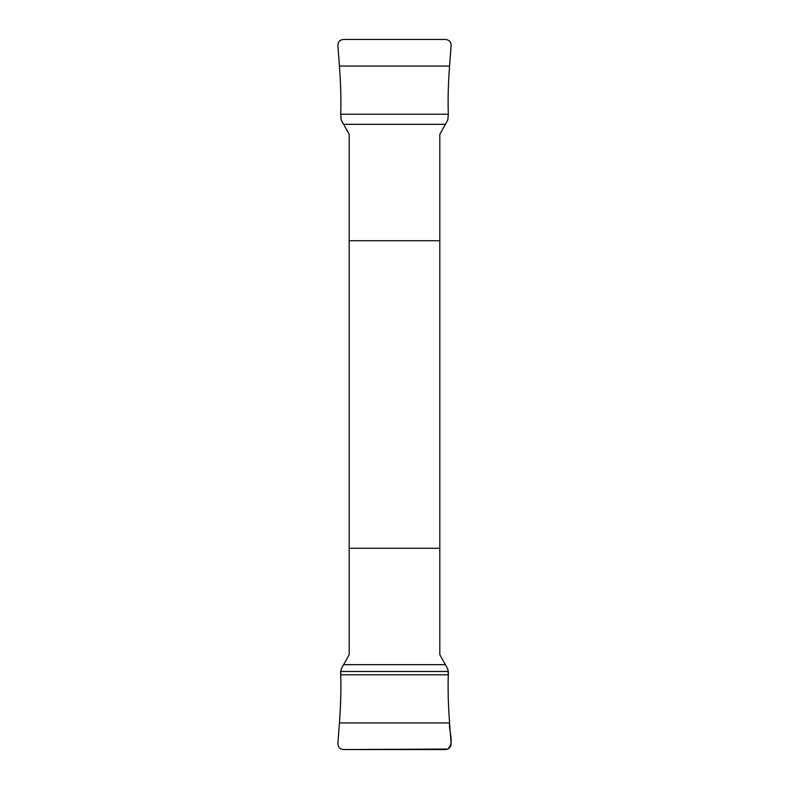 <?xml version="1.0" encoding="UTF-8"?>
<svg xmlns="http://www.w3.org/2000/svg" width="789" height="789" viewBox="0 0 789 789"><rect width="100%" height="100%" fill="white"/><g stroke="black" fill="none" stroke-linecap="round" stroke-linejoin="round"><path stroke-width="1.18" d="M439.808 134.337L447.797 119.997L448.33 114.208C447.787 100.706 448.201 84.66 449.562 66.069L451.121 45.565C451.042 41.925 449.197 39.884 445.558 39.45L343.442 39.45C339.812 39.884 337.958 41.925 337.879 45.565L339.438 66.069C340.799 84.66 341.213 100.706 340.67 114.208L341.203 119.997L349.192 134.337L349.192 654.663L341.203 669.003L340.67 674.792C341.213 688.294 340.799 704.34 339.438 722.931L337.879 743.435C337.958 747.075 339.803 749.116 343.442 749.55L445.558 749.55C449.188 749.116 451.042 747.075 451.121 743.435L449.562 722.931C448.201 704.34 447.787 688.294 448.33 674.792L447.797 669.003L439.808 654.663L439.808 134.337M349.192 240.724L439.808 240.724M439.808 548.276L349.192 548.276M340.601 671.478L448.399 671.478C447.738 685.68 448.122 702.831 449.562 722.931C448.596 731.383 454.77 742.774 447.827 749.067L343.442 749.55C339.803 749.116 337.958 747.075 337.879 743.435L339.438 722.931C340.878 702.831 341.262 685.68 340.601 671.478M445.42 664.663L343.58 664.663M448.33 674.792L340.67 674.792M449.562 722.931L339.438 722.931M343.58 124.337L445.42 124.337M340.67 114.208L448.33 114.208M339.438 66.069L449.562 66.069"/></g></svg>
